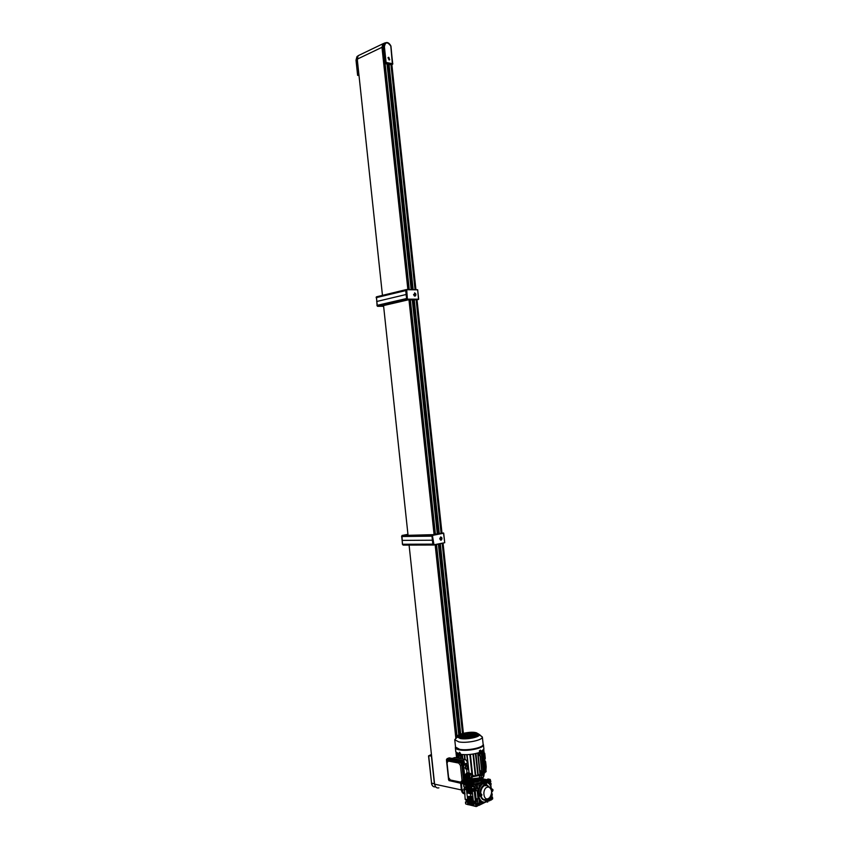 <?xml version="1.0" encoding="UTF-8"?>
<svg xmlns="http://www.w3.org/2000/svg" width="849" height="849" viewBox="0 0 849 849"><rect width="100%" height="100%" fill="white"/><g stroke="black" fill="none" stroke-linecap="round" stroke-linejoin="round"><path stroke-width="1.27" d="M431.6 756.077L428.692 755.759M431.43 754.464L428.543 755.918L431.568 783.139L434.38 783.776L431.472 756.565M434.38 783.776L435.441 786.545M431.568 783.139C432.099 786.025 433.446 787.246 435.622 786.8C433.308 787.172 431.908 785.919 431.441 783.054L431.568 783.139M487.347 799.556C486.328 800.851 486.403 801.7 487.581 802.103L487.613 802.082C488.631 800.787 488.546 799.938 487.368 799.546L487.347 799.556M486.933 801.955L485.999 799.482L487.368 799.546M480.852 793.783C479.823 795.099 479.908 795.948 481.107 796.341L481.128 796.33C482.158 795.025 482.073 794.176 480.863 793.783L480.449 793.698M480.428 796.192L480.003 796.097C478.804 795.704 478.719 794.855 479.749 793.55L479.77 793.539M485.596 783.245C484.567 784.54 484.662 785.389 485.851 785.771L485.861 785.771C486.891 784.465 486.795 783.627 485.607 783.234L485.596 783.245M485.193 785.633L484.514 785.59L484.492 783.011L485.172 783.149M491.613 791.395L492.303 791.555C493.311 790.26 493.227 789.421 492.049 789.029L491.348 789.984M490.881 788.827L491.592 788.933M485.936 801.912C482.02 802.867 479.579 800.607 478.603 795.131C478.39 789.188 480.226 785.102 484.121 782.874L484.174 782.852C487.867 781.833 490.298 783.807 491.486 788.763M483.24 802.114C476.501 801.297 477.106 785.166 483.941 782.842L486.71 782.566M464.573 793.56C462.609 792.945 461.697 791.109 461.835 788.052M434.624 784.349L434.508 783.362M488.313 798.601C483.325 801.053 482.041 789.039 487.093 787.203L488.78 787.034C492.155 789.326 492.484 792.828 489.746 797.529L488.313 798.601M480.661 793.741C480.736 789.857 482.02 787.14 484.514 785.59M485.999 799.482C483.792 800.076 482.168 799.026 481.118 796.33M486.403 785.208L489.226 787.182M489.915 787.607L486.636 784.709M479.94 793.168L480.311 793.253C480.492 789.761 481.648 787.172 483.803 785.474L483.442 785.399C481.287 787.097 480.12 789.687 479.94 793.168L478.603 795.131L479.462 796.129M484.673 782.905L483.442 785.399M483.909 800.087L480.311 796.171M486.488 801.923L485.373 800.161C483.208 800.374 481.659 799.111 480.714 796.362M487.942 798.739L487.209 799.514M485.023 800.204L485.946 801.881M491.677 791.459L491.645 792.128M491.093 795.226L488.313 800.278M465.029 793.635C463.321 793.306 462.312 792 462.015 789.719L461.347 783.468M465.358 787.225L465.358 787.989M491.688 788.954L490.86 788.763M485.267 783.171L484.492 782.948L483.803 785.474M480.311 793.253L479.749 793.486C478.666 794.855 478.751 795.746 480.003 796.16L480.109 796.118M492.049 789.029L490.945 788.795M491.773 790.833L492.558 789.74L491.773 790.833M486.127 783.956L485.257 784.327L485.808 785.24L485.596 783.85M481.383 794.505L480.587 795.609L481.468 795.237L480.863 794.388L481.468 795.237M487.867 800.267L487.008 800.649L487.559 801.552L487.358 800.151M487.082 801.329L487.326 800.193M487.4 800.883L487.952 801M485.331 785.017L485.575 783.882M485.649 784.572L486.201 784.688M491.773 790.79L492.006 789.676M492.08 790.355L492.632 790.472M357.694 56.437L357.047 59.621L357.62 64.959M358.978 75.264L357.694 64.927M387.197 64.344L388.778 64.322L387.165 64.11M389.065 59.982L389.702 59.77L388.778 57.286L388.131 57.509L389.171 59.876M388.014 57.7L389.054 59.865L389.638 59.663L388.789 57.403L388.035 57.636M383.228 52.85L384.735 63.558L391.347 64.811L392.408 64.322L390.805 46.058C387.399 41.601 385.266 41.845 384.406 46.791L386.083 62.423L392.854 63.781L392.408 64.322L385.807 63.059L383.706 46.875L382.729 47.342L383.27 52.405M382.729 47.342L383.557 43.83L384.968 42.97M390.805 46.058L392.705 63.686M388.991 59.345L388.842 57.923L388.991 59.345M388.916 59.281L388.428 58.22M357.365 57.414L357.429 60.693M384.884 43.034L383.398 43.904L382.91 48.998M473.689 783.362L472.808 783.447M483.028 778.735L480.247 780.995L473.827 782.534L473.997 784.062L480.417 782.513L483.187 780.242L483.028 778.735M472.617 783.521L473.954 783.712M472.564 783.616L472.458 782.661L472.564 783.616M483.155 779.828L483.039 778.692M472.575 783.882L464.87 783.595M472.596 784.2L472.437 782.672L466.451 782.491C475.302 783.011 480.831 781.696 483.039 778.554L483.028 778.448M468.436 785.017L469.508 784.996M471.694 787.458L469.699 787.723L469.423 789.146L468.988 785.081L477.34 784.232M476.947 784.794L478.433 784.03M479.568 782.842L478.39 783.202M478.443 783.648L479.112 782.99M476.565 783.648L476.629 784.243L479.292 783.436M467.555 784.402L470.197 784.869L470.134 784.285M468.245 784.211L467.046 784.083M467.502 784.147L468.287 784.646M479.282 783.351L479.812 782.746M472.193 784.221L473.689 784.794L473.583 783.871M472.543 784.816L472.479 784.2M473.689 784.794L474.453 783.998M480.301 779.647L466.377 781.229C473.063 781.589 477.7 781.059 480.301 779.647M481.606 778.321C480.969 779.679 480.481 779.966 480.131 779.159L479.95 777.482L480.131 779.159M481.341 777.684L483.612 776.739L483.421 774.957L481.15 775.89L481.341 777.684L471.354 778.862M468.744 778.957L470.41 778.936M483.474 775.466L484.206 773.98M481.15 775.89L479.345 775.392L479.568 777.429M480.025 772.463L480.725 774.192L483.155 773.29L483.304 774.691L473.031 776.686L479.367 775.381L479.303 774.734M481.468 775.466L480.523 775.806M476.056 735.977L475.398 735.743M474.442 735.595L473.53 735.627M448.304 761.065L458.715 763.071L460.455 765.501L462.047 780.337L460.752 782.162L450.32 779.987L448.612 777.567L447.041 762.901L448.909 759.94L459.755 762.009L460.317 762.805M458.715 763.071L459.755 762.009M461.049 763.824L461.856 764.938L460.455 765.501M447.041 762.901L448.909 759.94M450.32 779.987L460.752 782.162M462.047 780.337L463.501 780.39L461.952 782.587M461.856 764.938L463.501 780.39M448.962 780.56L463.713 783.956L464.488 782.863L462.334 762.763L461.315 761.298L447.19 758.624L446.425 759.6M446.51 760.449L448.516 779.191M470.049 778.544L465.645 777.408L465.528 774.596L466.791 772.877L468.552 773.089L466.961 772.728L466.727 770.139C469.009 767.231 468.797 765.352 466.08 764.503L464.106 765.278L464.318 761.977L463.236 762.402L462.217 760.948L447.529 758.486L462.217 760.948L463.236 762.402L465.39 782.491L463.236 762.402L462.334 762.763M479.547 753.604L479.377 754.177M463.267 783.68L462.418 782.502L463.045 781.621L463.894 782.81L463.267 783.68L462.832 782.194L463.023 783.245M462.938 781.611L464.201 782.682L463.681 783.563M481.086 750.866L480.492 752.161L479.674 751.418L480.247 750.134L481.086 750.866L480.226 751.429L480.927 751.036M480.937 751.153L480.332 751.312M480.067 752.129L480.375 750.091M480.438 771.953L481.415 771.911L481.372 772.823M481.776 772.643L481.988 773.407L481.054 773.81M481.914 772.739L481.054 773.768M447.009 759.133L447.837 760.29L447.211 761.171L446.871 759.717M446.924 759.133L448.145 760.173L447.625 761.065M447.211 760.311L446.585 760.269M479.94 771.635L480.81 772.123M466.197 765.533C467.926 766.074 468.054 767.263 466.6 769.12L466.579 769.13C464.849 768.589 464.711 767.4 466.165 765.543L466.197 765.533M465.814 769.077L466.547 768.6C465.284 768.228 465.188 767.379 466.228 766.053L466.25 766.042C467.481 766.435 467.576 767.284 466.536 768.61L466.526 768.61M466.918 766.169L466.398 765.469M465.899 768.536L465.22 768.271M465.623 765.978L466.313 766.021M464.488 782.863L465.39 782.491L464.414 783.553M465.22 783.34L466.462 782.056L465.592 779.18L467.523 778.406M464.318 761.977L463.289 760.524L449.174 757.86L447.19 758.624M465.645 779.637L466.292 780.401M464.499 763.644L464 764.27M466.568 764.397L464.074 765.002M451.583 758.624L454.884 757.541L465.581 759.547L467.884 762.731L468.213 765.862M468.361 767.284L468.998 773.184L468.372 767.167M468.574 778.48L471.057 779.053L468.988 778.618L466.345 780.974M468.117 778.522L465.73 779.605M465.581 759.547L462.949 760.46M464.085 764.217L467.884 762.731M461.771 762.954L461.124 763.845L460.307 762.678L460.922 761.786L461.771 762.954L460.71 762.36L460.487 762.933L461.209 762.964M460.827 761.776L461.548 763.739M461.113 762.933L460.487 762.933M459.118 754.082L461.463 754.485M459.67 753.328L459.659 753.87L459.553 752.84L459.171 753.381M460.54 758.603L460.434 757.605L462.27 756.958L460.646 757.648L460.752 758.645M460.752 756.141L460.89 757.414M467.534 754.644L466.876 754.931L467.661 762.434M466.876 754.931L467.979 754.623M481.489 771.741L481.585 772.611L482.115 772.091L480.502 771.189L481.065 770.903M465.103 759.462L464.743 754.687M457.866 758.104L457.261 753.466M477.923 753.159L480.279 774.808L478.029 774.723M475.366 753.636L478.104 775.434L475.525 775.275M473.243 754.326L475.61 776.018L473.01 775.646M480.874 774.214L481.022 775.625M483.155 773.29L482.869 771.783L481.701 771.009L480.078 755.737L478.231 755.44L480.29 755.652L481.924 770.934L479.865 770.69L478.231 755.44M478.581 752.798L480.863 751.938M478.634 753.318L478.146 754.888M462.312 756.448L461.516 755.005M459.298 754.602L459.447 755.992L461.028 756.194M479.621 754.294L480.959 753.87L480.81 752.479M472.84 775.126L472.437 774.309M476.066 775.179L475.376 773.885M478.496 774.596L477.87 773.322M480.566 772.717L481.33 772.41L480.725 774.192M480.693 772.059L481.33 772.41M480.576 771.847L480.502 771.189M479.908 755.578L479.77 754.262M483.028 773.259L482.041 773.28M482.869 771.783L482.115 772.091M482.678 773.397L482.179 772.728M483.166 773.365L483.781 773.375L481.425 751.8M483.686 772.431L485.108 772.579L482.763 751.047M485.012 771.624L486.116 771.72L483.771 750.24M485.925 769.905L486.18 766.827L485.617 767.061M478.645 754.772L479.409 754.474L478.857 753.243M475.833 754.22L476.109 753.477M478.104 775.434L475.78 753.742L475.016 753.71M473.328 754.772L473.668 753.965M469.55 754.506L469.89 755.239L470.643 754.4M466.515 754.676L466.929 755.398M464.053 754.676L464.403 755.334M461.824 756.427L461.039 756.289L461.304 754.973M459.67 754.687L460.222 756.141M480.194 754.167L480.449 752.639M468.245 765.968L467.863 762.36M472.522 774.299L470.473 755.175M469.89 755.239L471.895 773.948M475.599 773.842L473.551 754.729M477.849 775.498L475.525 753.795M478.061 773.269L476.013 754.167M477.7 753.19L480.025 774.861M483.527 773.428L481.213 751.821M482.54 751.068L484.853 772.632M460.36 755.186L459.744 755.419M480.534 753.381L479.876 753.265M466.791 755.398L467.47 760.513M467.343 760.513L466.536 760.874M464.297 755.323L464.732 759.388M462.387 754.697L462.854 759.038M460.837 756.141L460.763 755.461M459.235 758.359L458.778 754.029M484.185 753.668L484.747 753.445L485.288 758.497L484.726 758.719M484.747 753.445L484.132 753.169M485.076 761.999L485.639 761.776L486.18 766.827M485.012 761.457L485.639 761.776M485.267 758.295L484.726 753.243L484.11 752.999M486.159 766.626L485.617 761.574M476.3 732.719L479.547 734.608C479.791 737.134 466.78 739.797 460.317 738.524L456.985 736.826L460.667 738.131L458.142 736.508C460.869 733.653 466.579 732.475 475.281 732.984L478.369 734.523L478.242 735.478M479.781 735.085L482.349 737.091C482.678 740.19 466.738 743.48 458.821 741.899L454.767 739.797L456.263 737.792M454.746 739.681L455.542 747.078L459.617 749.317C467.608 750.972 483.707 747.566 483.145 744.371L483.123 744.191M455.52 746.865L455.34 747.608C455.488 748.627 456.868 749.391 459.489 749.89C467.629 751.577 484.026 748.107 483.442 744.86L483.113 744.032M479.515 751.843L479.409 750.771M460.041 754.273C466.961 755.164 473.7 754.464 480.269 752.193M480.725 752.002L483.898 749.009M469.157 735.616L467.385 735.796M467.555 735.839L469.264 735.489L467.555 735.839M454.979 739.511L455.934 738.237M462.525 735.669L463.066 735.552M464.392 735.287L465.178 735.16M468.224 734.534L466.886 734.767L468.202 734.279M471.163 734.534L472.14 734.502M455.351 747.693L455.796 751.896L459.574 754.188M458.142 736.508L457.823 736.03C456.306 734.735 469.189 731.138 475.631 732.591L478.613 733.982L476.183 736.539M459.341 735.627L460.678 735.85L459.351 736.338L459.288 735.648M461.103 734.979L462.44 735.202L460.275 735.542M462.864 734.332L464.201 734.555L462.036 734.894M464.615 733.685L465.963 733.907L463.798 734.247M467.258 733.196L465.061 733.525L467.29 733.419M459.351 736.582L460.699 736.805L459.065 736.953M461.124 735.924L462.472 736.157L460.285 736.497M462.896 735.276L464.233 735.499L462.058 735.85M464.647 734.629L465.995 734.852L463.819 735.192M466.409 733.982L467.746 734.205L465.581 734.544M468.16 733.334L469.497 733.557L467.332 733.907M471.184 732.91L468.595 733.175L471.195 732.931M461.145 736.879L462.493 737.112L460.307 737.452M462.917 736.232L464.265 736.454L462.079 736.805M465.316 735.68L463.363 736.062L465.316 735.68M466.441 734.926L465.613 735.499M469.943 733.632L471.291 733.854L469.126 734.194M471.694 732.995L473.042 733.207L470.866 733.557M462.938 737.187L464.297 737.41L462.1 737.76M464.711 736.529L466.069 736.762L463.872 737.102M465.825 736.125L467.173 736.348L465.645 736.454M469.996 734.576L471.344 734.799L469.815 734.905M471.747 733.929L473.095 734.152L470.919 734.491M473.487 733.281L474.835 733.504L472.67 733.844M464.743 737.494L466.101 737.717L463.904 738.068M466.515 736.836L467.873 737.059L465.677 737.41M469.009 736.295L467.576 736.444M470.728 735.637L469.89 736.21M471.8 734.873L473.148 735.096L471.184 735.107M473.551 734.226L474.899 734.449L472.723 734.799M475.291 733.578L476.65 733.801L474.474 734.141M466.557 737.792L467.916 738.025L466.005 738.269M468.33 737.134L469.688 737.367L467.481 737.717M470.091 736.486L471.45 736.709L469.253 737.059M471.853 735.828L473.211 736.051L471.015 736.401M473.604 735.181L474.962 735.404L472.776 735.743M475.355 734.523L476.714 734.746L474.527 735.096M477.149 733.886L477.149 734.587L475.79 734.364L477.096 733.876M470.134 737.441L471.503 737.675L469.348 738.004M471.906 736.783L473.264 737.017L471.068 737.356M473.668 736.125L475.026 736.359L472.829 736.699M475.419 735.478L476.788 735.701L474.591 736.051M477.626 734.894L477.223 735.542L475.854 735.308L477.626 734.894M460.222 736.019L459.373 735.881M461.983 735.372L461.134 735.234M463.745 734.725L462.896 734.587M465.496 734.077L464.647 733.939M467.183 733.451L465.836 733.653M460.243 736.974L459.383 736.836M462.005 736.327L461.156 736.179M463.777 735.669L462.917 735.531M465.528 735.022L464.679 734.884M467.29 734.374L466.43 734.236M469.041 733.727L468.181 733.589M470.484 733.196L469.115 733.26M462.036 737.282L461.177 737.134M463.798 736.624L462.949 736.486M465.316 735.934L464.679 735.574M464.711 735.828L463.851 736.147M470.834 734.024L469.975 733.886M472.575 733.377L471.715 733.239M463.83 737.59L462.97 737.441M465.602 736.932L464.743 736.783M466.717 736.518L465.846 736.37M470.887 734.969L470.017 734.831M472.638 734.321L471.768 734.183M474.379 733.674L473.519 733.536M465.645 737.887L464.774 737.749M467.406 737.229L466.547 737.091M472.691 735.276L471.821 735.128M474.442 734.618L473.572 734.481M476.183 733.971L475.313 733.833M467.428 738.195L466.579 738.046M469.221 737.537L468.351 737.388M470.993 736.879L470.113 736.73M472.744 736.221L471.874 736.083M474.506 735.574L473.636 735.425M476.257 734.926L475.376 734.778M477.127 734.13L476.278 734.449M470.749 737.792L470.166 737.696M472.808 737.187L471.927 737.038M474.57 736.529L473.689 736.38M476.321 735.871L475.451 735.733M477.191 735.075L476.342 735.393M479.865 752.883L478.9 753.71M479.653 753.519L479.6 752.978M460.434 753.403L459.797 754.283L458.991 753.137L459.606 752.246L460.434 753.403L459.882 753.413M459.511 752.246L460.211 754.177M448.495 779.594L449.11 778.724L449.928 779.891L449.323 780.762L448.495 779.594L449.004 780.316L449.376 779.785L448.665 779.743M450.246 779.881L449.726 780.645M470.781 774.001L473.052 775.901L471.312 778.629L469.433 776.973L470.781 774.001L471.97 774.182M472.532 774.638L470.558 773.492L469.264 775.477L467.099 774.978L469.189 775.774L469.423 777.132L467.152 776.814L469.444 777.344L467.173 777.026L469.455 777.44L467.194 777.228L469.465 777.642L467.215 777.44L466.844 776.336L468.086 773.715M465.868 777.79L466.876 777.992L465.645 777.408M468.393 778.575L466.876 777.992M466.791 772.877L468.16 772.94M465.528 774.596L466.536 774.797L467.799 773.078M465.39 775.105L466.536 774.797M466.653 777.62L466.409 775.317M467.247 777.748L470.134 778.565M467.226 777.535L469.444 778.151M469.306 776.952L467.12 776.506L469.317 777.058M469.285 776.739L467.099 776.304L469.295 776.846M469.253 776.538L467.077 776.092L469.264 776.644M469.21 776.326L467.067 775.997L469.232 776.432M469.168 776.113L467.046 775.784L469.189 776.219M469.104 775.901L467.024 775.583L469.136 776.007M467.183 774.999L469.253 775.317M469.327 775.254L467.152 774.904M469.486 775.254L467.311 774.819L469.401 775.179M469.476 775.105L467.268 774.744M467.417 774.691L469.539 775.031M469.614 774.957L467.385 774.596M467.523 774.532L469.677 774.872M469.73 774.797L467.491 774.437M467.64 774.384L469.794 774.723M469.858 774.649L467.608 774.288M467.757 774.224L469.911 774.575M469.964 774.5L467.725 774.129M467.863 774.076L470.028 774.415M470.081 774.341L467.831 773.98M467.979 773.917L470.134 774.267M470.187 774.182L467.948 773.832M470.304 774.192L468.107 773.747L470.229 774.108M470.282 774.033L468.064 773.672M470.399 774.033L468.224 773.598L470.325 773.948M470.367 773.874L468.17 773.524M470.495 773.874L468.33 773.439L470.41 773.789M470.442 773.704L468.287 773.365M468.436 773.312L470.473 773.63M470.622 773.481L468.404 773.216M471.8 774.055L471.099 773.917M471.715 774.012L471.184 773.906M470.569 773.715L468.446 773.29M467.215 777.44L469.465 777.949M467.279 777.302L469.465 777.748M467.258 777.1L469.455 777.546M467.237 776.888L469.444 777.344M470.208 774.341L467.99 773.906M467.215 776.686L469.423 777.132M470.081 774.5L467.884 774.055M467.194 776.474L469.391 776.92M469.964 774.649L467.767 774.203M467.173 776.273L469.38 776.718M469.868 774.808L467.65 774.362M467.152 776.071L469.348 776.517M469.752 774.957L467.544 774.511M467.12 775.859L469.317 776.304M469.624 775.105L467.428 774.67M467.099 775.657L469.274 776.092M467.077 775.445L469.221 775.88M469.348 775.402L467.205 774.978M466.536 802.167L465.464 801.955L467.046 801.668M468.436 804.64L467.831 804.374L467.343 799.822L465.178 799.344L467.035 801.477L466.557 802.178M468.33 786.758L466.154 786.97L466.26 789.708L465.783 785.155L463.618 784.699L463.819 786.63L465.581 787.83L464 788.318L465.581 788.031M481.595 781.95L484.811 780.613L486.817 781.016L478.656 784.136M477.764 796.15L478.613 796.341L478.337 793.794L477.488 793.613M471.078 801.965L470.282 802.252M471.131 802.475L470.898 796.978L471.407 802.592L472.415 802.825L472.193 800.787L473.36 803.037M472.904 803.547L472.978 804.183L470.866 804.576L470.335 802.974M470.633 796.914L472.49 796.298L472.585 797.169M465.178 799.344L464.509 789.326M466.26 789.708L464.106 789.241L464 788.318M474.527 791.31L475.228 791.013L475.132 790.079L474.167 790.493L475.408 801.201L476.321 801.191L476.416 802.114L475.451 802.538L475.62 801.498L473.328 800.989L472.256 790.992M475.228 791.013L476.321 801.191M474.814 802.411L475.504 803.557L479.462 803.568L478.825 797.2M476.714 804.884L476.597 803.823L475.631 804.247L476.247 806.55L477.616 805.956L477.467 804.555L476.714 804.884M473.975 788.785L474.952 788.371L474.835 787.32L477.382 786.259L477.234 784.858L474.071 786.174L473.975 788.785L472.882 788.572L473.063 790.228L474.167 790.493M473.349 788.657L475.132 790.079M466.441 789.634L467.703 799.726L465.443 799.227M477.329 798.877L477.891 803.218L475.811 803.632M477.446 799.036L475.949 799.365M468.245 804.735L465.666 803.886L465.464 801.955M486.021 801.912L478.751 805.457L478.603 804.067M477.531 805.192L478.751 805.457M470.42 803.685L467.969 803.918L468.032 804.555L476.247 806.55M472.086 805.468L470.59 805.139M484.811 782.566L482.71 783.213L484.832 782.64M490.414 797.105L491.539 797.37L491.062 800.108L492.685 798.877L492.473 796.967L490.796 796.15M490.977 795.609L492.197 794.367L492.293 795.28L491.359 795.683M489.947 798.039L491.645 798.41M490.839 781.717L489.905 782.12L489.788 781.069L489.056 781.377L488.907 779.998L490.244 779.446L490.839 781.717M490.085 783.797L491.019 783.404L491.125 784.317L490.181 784.72L490.085 783.797L488.982 783.553L488.801 781.918L489.905 782.12M491.539 797.37L492.473 796.967M487.74 781.929L487.846 782.937M491.062 787.076L490.796 784.603L490.181 784.72M491.019 783.404L489.247 781.993M463.618 784.699L464.955 783.616M467.831 804.374L465.666 803.886M475.451 802.538L474.336 802.316L474.527 803.971L475.631 804.247M473.848 805.871L473.158 801.116L475.355 801.605M473.646 805.69L475.843 806.189M474.262 791.417L472.065 790.95L471.577 786.376L473.774 786.832M476.331 788.35L476.162 790.515M475.992 788.997L473.519 789.39M478.401 796.288L478.687 797.031M489.703 798.463L490.913 798.729M481.829 784.285L479.25 785.357L479.515 787.787M477.382 786.259L478.274 792.404L477.34 792.202M477.923 784.72L476.13 784.625M471.577 786.376L469.465 785.569L472.957 785.272M468.224 785.187L465.931 784.826L467.173 784.306M478.878 785.516L479.292 788.328M478.465 791.661L478.104 788.307M477.085 786.376L477.297 788.35L476.586 786.588M476.565 786.599L476.745 788.233L474.029 788.763M471.842 788.795L471.163 788.657L471.375 790.684L470.887 788.594L469.89 788.381L470.102 790.419L469.699 789.135M468.712 788.986L468.563 790.09L468.351 788.063L467.353 787.851L467.3 789.814L467.077 787.787L466.228 787.607M469.699 787.723L471.768 788.169M468.457 787.331L466.154 786.97L465.995 785.452L468.287 785.813M471.609 786.641L469.539 786.206L469.465 785.569M468.245 785.93L468.17 785.293M492.197 794.367L491.635 792.457M480.704 785.622L479.324 786.047M484.811 780.613L488.048 779L490.244 779.446M486.573 782.545L486.817 781.016L487.793 780.464L486.435 780.082L488.907 779.998M481.075 802.379L481.776 801.923M480.916 800.862L481.128 802.846L482.964 802.05M479.165 798.187L479.727 803.451L480.863 802.963L480.608 800.554M479.377 804.81L479.25 803.663M488.822 799.716L488.334 800.915M465.931 784.826L466.982 784.126M466.08 784.497L463.915 784.051M471.726 786.047L473.434 785.07M471.874 785.718L474.071 786.174M473.434 803.674L467.81 802.401L467.969 803.918L473.593 805.192M477.891 803.218L479.462 803.568M477.467 804.555L476.66 804.374M479.643 802.687L480.863 802.963M478.252 789.644L478.836 789.772M477.838 796.85L478.783 797.052M477.849 797.02L478.783 797.222M472.352 802.273L471.407 802.592M471.832 802.411L472.288 801.689M472.49 796.298L470.898 796.978M471.513 793.539L470.304 793.868L469.932 790.377M470.049 788.424L470.123 789.082L470.908 788.817M470.102 790.419L470.579 793.932M469.805 801.626L468.871 802.029L469.868 802.252L469.359 796.638L471.163 796.044L469.635 796.691L470.134 802.305M471.015 801.403L470.229 801.743M471.163 796.044L471.227 796.659M470.24 793.263L469.03 793.592L468.659 790.101M468.839 790.143L469.306 793.656M467.703 799.726L467.735 801.774L468.595 801.965L468.383 799.938L468.871 802.029M468.574 801.689L467.81 802.401M469.444 796.606L468.117 796.606L468.648 800.002M470.526 793.921L470.76 796.044M479.409 805.181L479.261 803.78M487.793 780.464L487.942 781.844L486.933 782.152M489.056 781.377L487.867 781.144M489.799 799.206L489.947 800.596L489.3 800.872L489.151 799.493M487.294 782.12L487.146 780.73L484.959 780.284M489.873 799.854L491.062 800.108M469.423 789.146L468.627 788.976L468.404 787.447M473.317 802.613L472.681 802.878M472.925 797.2L472.203 797.508L472.469 800.851M472.904 797.031L472.203 797.508M472.193 800.787L471.927 797.444M472.543 793.645L471.545 793.889L471.206 790.652M471.375 790.684L471.821 793.953M469.401 796.245L468.393 796.67M468.383 799.938L468.117 796.606M468.945 792.733L467.735 793.072L467.396 789.835M467.566 789.867L468.011 793.125M479.069 787.957L478.305 788.275M477.371 786.142L477.255 784.996M472.299 801.774L471.768 801.912M473.922 788.774L473.349 788.817M468.627 788.976L468.202 784.996M468.552 788.848L468.139 784.985M470.802 787.405L470.696 786.45M482.826 780.995L486.71 779.562L482.54 781.282M483.187 780.22L485.904 779.722M483.177 780.061L485.426 779.297M483.102 779.308L484.63 779.456M483.113 779.467L484.163 779.042M478.051 798.867L477.18 790.737L478.051 798.867M475.153 790.302L477.18 790.737M475.175 790.472L476.915 790.844M475.854 798.548L477.785 798.983M474.527 803.971L475.504 803.557M473.063 790.228L474.029 789.825M490.435 797.105L491.38 796.702M488.982 783.553L489.926 783.149M475.408 801.201L476.109 800.894M474.368 791.523L475.079 791.226M414.885 295.696L415.628 294.486L414.62 293.287L414.662 296.068L415.49 295.866C416.212 294.476 415.904 293.489 414.567 292.894L414.577 292.863C416.222 293.956 416.339 295.049 414.928 296.121L413.559 294.507L414.333 295.908L415.49 295.866M414.599 293.266L415.639 294.486L414.864 295.728L414.599 293.266M383.589 305.937L381.859 305.948M412.391 300.005L418.525 299.474L407.584 299.453L406.745 298.455L405.896 290.517L406.522 289.53L417.655 289.742L418.525 299.474M409.77 299.495L407.393 299.495L409.77 299.495L380.256 306.319L377.901 306.33L377.073 305.364L376.5 296.821L406.087 289.626M407.722 299.166L418.663 299.188L417.666 289.838L406.713 289.732L407.414 299.485L406.575 298.498L405.726 290.549L406.31 289.573L376.362 296.853L377.317 306.181L383.631 306.34M408.093 299.888L412.54 299.888L437.394 533.819M414.673 293.754L414.832 295.229L414.673 293.754M415.257 294.868L414.588 295.028L414.259 294.104M414.503 294.285L415.182 294.125M377.752 306.362L407.393 299.495L406.565 298.498L406.151 289.668M406.13 294.497L376.669 301.501M440.992 539.794L441.724 538.383L440.727 537.364L440.992 539.794M440.705 537.343L441.724 538.372L440.971 539.815L440.705 537.343M441.034 540.208L439.697 538.86L440.684 536.939C442.297 537.735 442.414 538.828 441.034 540.208M440.673 536.971L439.697 538.86L441.331 540.06C442.34 538.521 442.127 537.491 440.673 536.971M406.289 534.944L407.976 534.626M443.507 532.97L444.727 542.713L433.839 545.026L433.011 544.167L432.566 535.135L443.507 532.97L437.384 533.724M433.659 545.026L432.841 544.167L431.982 536.197L432.396 535.146L434.9 534.615L402.139 535.486M433.436 545.026L403.36 545.1L402.543 544.273L401.715 536.504L402.118 535.486L434.9 534.605M412.274 299.888L437.553 533.788L433.192 534.626M444.717 542.607L443.709 533.214L432.969 535.305L432.512 536.154L433.977 544.771L444.727 542.713M440.78 537.831L440.939 539.317L440.78 537.831M440.482 539.062L440.546 538.096M440.589 538.117L441.278 538.117M440.663 538.86L441.363 538.86M433.489 545.026L432.82 544.177L432.374 535.146M402.139 540.389L432.396 540.208M407.945 534.318L401.97 535.486L402.394 544.262L403.158 545.1M385.106 42.843L382.878 43.798L381.976 47.311L357.259 59.143L382.464 295.378M360.146 54.739L358.161 55.694L357.259 59.143M463.395 733.271L443.061 543.158M441.979 532.992L417.029 299.814M415.936 289.615L391.867 64.598M391.527 64.779L415.575 289.615M416.679 299.899L441.618 533.002M442.711 543.233L463.045 733.345M381.976 47.311L407.87 289.541M408.985 299.888L434.062 534.456M435.155 544.761L455.828 738.089M460.667 783.319L461.368 789.931C461.877 792.616 463.098 793.921 465.05 793.857M460.901 783.372L461.591 789.825L464.35 793.507M384.077 43.32L383.069 44.063L382.22 47.374L408.114 289.541M409.218 299.888L434.285 534.414M435.388 544.708L456.051 737.93M409.091 545.09L434.603 784.168C435.219 787.161 436.662 788.381 438.912 787.851M383.546 305.555L408.008 534.923M408.051 535.337L408.178 536.441M461.368 789.931L434.603 784.168M431.547 782.937L428.681 755.812M462.015 789.719L464.668 790.26M464.838 787.978L464.711 786.832M385.106 63.622L409.26 289.551M410.364 299.888L435.42 534.201M436.524 544.485L457.038 736.359M387.038 63.993L411.16 289.573L387.048 63.993M412.264 299.888L437.288 533.841M438.381 544.103L458.778 734.873L438.392 544.103M387.494 64.397L411.574 289.573M412.688 300.005L437.681 533.671M438.784 544.018L459.171 734.682M388.014 64.492L412.083 289.583M413.198 300.005L438.18 533.575M439.283 543.922L459.659 734.47M388.205 64.535L412.274 289.583M413.389 300.005L438.36 533.533M439.474 543.88L459.84 734.396M388.534 64.439L412.614 289.583M413.728 299.952L438.71 533.512M439.803 543.816L460.179 734.268M389.054 64.375L413.145 289.594M414.248 299.888L439.23 533.459M440.323 543.71L460.689 734.056M390.975 64.736L415.034 289.615M416.137 299.899L441.077 533.098M442.18 543.339L462.514 733.483M358.023 55.875L356.951 56.628L356.124 60.067L357.047 59.621M356.145 60.279L357.737 75.285L359 75.444M357.8 56.214L356.951 56.628L356.007 60.194L357.631 75.391L358.756 74.818M384.406 46.791L383.706 46.875L384.544 43.352L387.027 42.514L389.871 44.519M384.735 63.558L386.083 62.423L384.321 62.996M467.247 780.549L480.725 778.66M484.015 775.784L482.412 777.896M461.315 761.298L463.289 760.524L461.283 761.298M462.907 782.216L463.363 781.494M480.502 751.344L479.674 751.418M480.895 777.769L482.136 777.642M482.168 778.098L482.37 777.291M480.789 778.109L482.105 778.13M466.462 782.056L465.39 782.491M466.08 764.503L465.539 764.397M456.295 752.946L456.826 757.913M469.094 773.195L467.13 754.931M475.355 776.071L473.031 754.358M483.559 750.261L485.861 771.783M466.939 761.426L467.544 761.139M454.767 739.797L459.797 734.417L439.4 543.901M458.067 735.531L457.133 736.752M449.386 779.891L449.928 779.891M471.259 776.793C471.609 775.381 472.086 775.19 472.691 776.209C472.352 777.726 471.874 777.928 471.259 776.793M471.089 779.074L469.03 778.65M469.423 778.427L467.375 778.013M469.317 778.246L467.258 777.822M468.446 773.152L470.495 773.566M469.041 775.71L466.992 775.296M469.104 775.445L467.056 775.031M489.969 799.864L489.82 798.485M487.963 781.154L487.814 779.775M477.658 805.213L477.499 803.812M406.247 290.475L376.107 297.681M407.096 298.413L376.924 305.396M432.512 536.154L401.566 536.515M433.361 544.135L402.394 544.262M432.576 535.061L402.171 535.401M488.78 787.034L486.806 785.283M484.174 782.852L483.633 782.746M485.607 783.234L484.503 783.011M387.155 64.015L411.277 289.573M438.498 544.082L458.895 734.82M388.131 64.524L412.2 289.583M413.314 300.005L438.296 533.543M391.293 64.8L415.341 289.615M416.435 299.899L441.384 533.045M442.478 543.275L462.811 733.409M392.641 64.248L390.954 46.079C389.16 42.62 387.017 41.707 384.544 43.352L383.557 43.83M392.461 64.322L391.58 64.736M472.522 782.661L472.628 783.606M473.795 782.534L473.901 783.489M483.93 774.967L483.431 777.122M482.89 777.578L481.309 779.149M484.217 774.108L484.047 772.494M479.515 754.262L479.452 753.636M466.048 769.014L466.6 769.12M465.677 765.947L466.228 766.053M456.56 757.86L456.04 752.936M464.838 759.409L464.35 754.867M462.588 758.985L462.132 754.687M458.98 758.316L458.513 754.018M457.611 758.051L457.123 753.541M475.61 776.018L473.286 754.294M480.279 774.808L477.955 753.127M483.781 773.375L481.468 751.768M485.108 772.579L482.794 751.015M486.116 771.72L483.813 750.208M485.034 761.457L484.747 758.709M484.132 753.01L483.781 749.741M460.922 756.088L460.848 755.472M482.349 736.964L483.145 744.318M460.667 738.131L473.848 737.282L479.547 734.608L482.349 737.091M483.442 744.806L483.909 749.147M470.558 773.492L468.531 773.089M440.482 540.06L441.331 540.06M382.878 43.798L358.161 55.694"/></g></svg>
